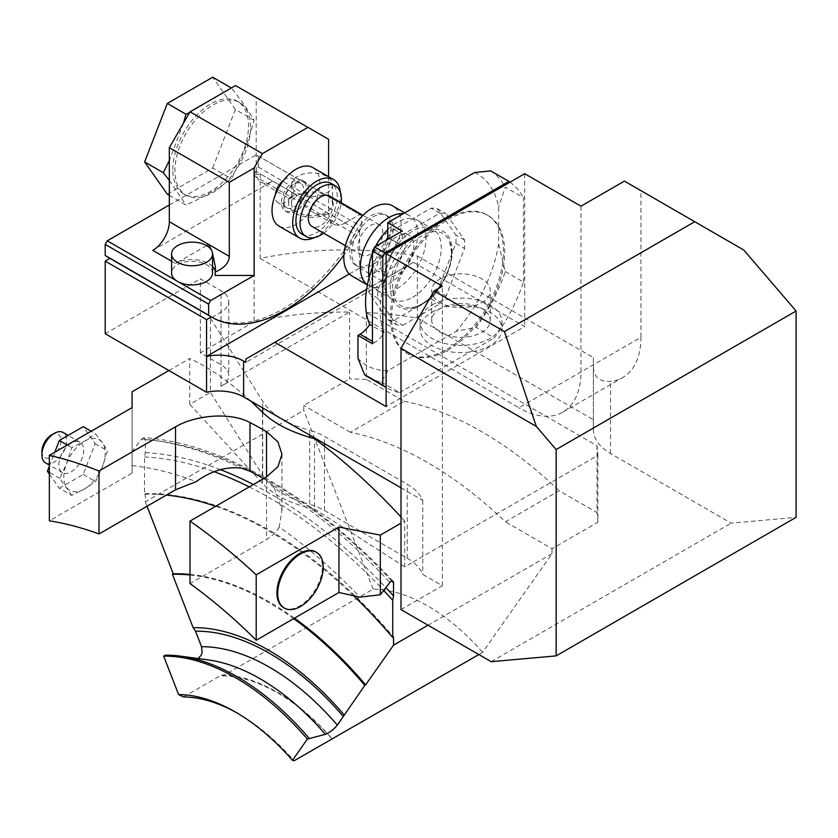 <?xml version="1.0" encoding="UTF-8"?>
<svg xmlns="http://www.w3.org/2000/svg" width="838" height="838" viewBox="0 0 838 838"><rect width="100%" height="100%" fill="white"/><g stroke="black" fill="none" stroke-linecap="round" stroke-linejoin="round"><path stroke-width="0.63" stroke-dasharray="4.19 3.14" d="M254.103 321.813L200.355 352.84L221.033 364.781A26.324 15.199 180 0 1 228.753 375.539A26.324 15.199 180 0 1 221.033 386.287L349.635 312.04A252.751 145.927 180 0 0 254.103 321.813L254.103 175.152A252.751 145.927 0 0 1 260.178 173.843L359.628 231.267L354.872 234.012A146.273 84.449 -60 0 1 211.323 316.89L211.291 316.911M200.355 352.84L200.355 278.792L221.033 290.744A26.324 15.199 180 0 1 228.753 301.491A26.324 15.199 180 0 1 221.033 312.239L210.443 318.356L210.443 392.404L262.682 475.272A87.76 50.668 0 0 0 309.746 504.298L309.746 437.384M210.443 318.356L262.682 401.224A87.76 50.668 0 0 0 283.097 419.723A87.76 50.668 0 0 0 309.746 430.261L309.746 435.111M412.589 297.322A40.538 23.401 120 0 0 439.07 261.603A40.538 23.401 120 0 0 432.858 229.12A40.538 23.401 120 0 0 392.32 252.521A40.538 23.401 120 0 0 392.32 299.334A40.538 23.401 120 0 0 412.589 297.322M387.764 237.437L387.805 237.343A61.436 35.468 -60 0 1 394.09 229.528L431.088 208.159A61.436 35.468 -60 0 1 437.373 208.725L455.872 235.038A61.436 35.468 -60 0 1 455.872 243.418L437.373 291.111A61.436 35.468 -60 0 1 431.088 298.925L394.09 320.294A61.436 35.468 -60 0 1 387.805 319.728L369.296 293.405A61.436 35.468 -60 0 1 369.296 285.025L387.523 238.055M183.47 123.165L169.328 160.571M169.328 195.359L185.984 204.985C203.257 197.485 218.383 188.749 231.372 178.777C241.082 160.529 248.645 141.025 254.061 120.295C248.645 110.773 241.082 100.015 231.372 88.011L189.556 112.617M169.328 180.359L185.984 204.985M167.317 194.207L212.705 167.998L231.372 178.777M212.705 167.998L235.394 109.516L254.061 120.295M235.394 109.516L212.705 77.232M326.537 193.044A20.479 11.826 0 0 0 332.529 184.685A20.479 11.826 0 0 0 312.05 172.869A20.479 11.826 0 0 0 291.582 184.685A20.479 11.826 0 0 0 304.215 195.61A20.479 11.826 0 0 0 326.537 193.044M481.682 302.686A29.257 16.886 0 0 0 490.251 290.744A29.257 16.886 0 0 0 460.994 273.848A29.257 16.886 0 0 0 431.738 290.744A29.257 16.886 0 0 0 449.797 306.341A29.257 16.886 0 0 0 481.682 302.686M432.031 305.011A40.957 23.642 180 0 1 476.665 299.878A40.957 23.642 180 0 1 501.952 321.729A40.957 23.642 180 0 1 460.994 345.371A40.957 23.642 180 0 1 420.037 321.729A40.957 23.642 180 0 1 432.031 305.011M440.306 308.489A29.257 16.886 0 0 0 431.738 320.43A29.257 16.886 0 0 0 449.797 336.038A29.257 16.886 0 0 0 481.682 332.382A29.257 16.886 0 0 0 490.251 320.43A29.257 16.886 0 0 0 472.192 304.833A29.257 16.886 0 0 0 440.306 308.489M169.328 204.985L256.208 154.831L361.702 215.743L361.702 226.794A146.273 84.449 -60 0 1 343.873 255.087M361.702 215.743L326.537 195.432A20.479 11.826 0 0 0 304.215 192.876A20.479 11.826 0 0 0 291.582 203.791A20.479 11.826 0 0 0 304.215 214.717A20.479 11.826 0 0 0 326.537 212.15A20.479 11.826 0 0 0 332.529 203.791A20.479 11.826 0 0 0 326.537 195.432L256.208 154.831M345.151 222.908A23.401 13.513 -60 0 1 333.451 224.06A23.401 13.513 -60 0 1 328.601 213.344L345.151 222.908L359.628 214.538M328.601 176.703L328.601 213.344L295.51 194.238C300.119 202.063 305.64 207.887 312.05 211.71C318.471 215.293 323.992 215.848 328.601 213.344A23.401 13.513 0 0 1 303.094 216.277A23.401 13.513 0 0 1 288.649 203.791A23.401 13.513 0 0 1 295.51 194.238L288.649 198.197L295.51 194.238L256.208 171.549A23.401 13.513 120 0 0 261.047 182.265A23.401 13.513 120 0 0 272.748 181.102L152.778 250.373M283.778 180.097A14.047 8.108 -60 0 1 292.19 178.494A14.047 8.108 -60 0 1 292.19 194.709A14.047 8.108 -60 0 1 278.143 202.817A14.047 8.108 -60 0 1 275.231 196.385A14.047 8.108 -60 0 1 275.335 194.741M597.012 445.711L597.012 512.584L559.187 490.743L505.408 521.802A351.049 202.681 60 0 0 350.389 432.303L404.167 401.245L366.342 379.405L366.342 312.532L597.012 445.711A252.751 145.927 0 0 1 597.871 455.348L412.945 562.109A58.503 33.782 180 0 0 407.205 558.255L324.463 510.489A58.503 33.782 0 0 0 309.746 504.298M401.004 487.8L422.792 500.38A58.503 33.782 0 0 0 407.205 484.217L324.463 436.441A58.503 33.782 0 0 0 309.746 430.261M366.342 312.532A252.751 145.927 180 0 1 417.355 318.094L593.377 419.723L593.377 429.622A58.503 33.782 0 0 0 610.514 453.505L731.145 523.142L796.1 517.35M491.194 661.685L731.145 523.142M401.004 609.614L442.37 585.731L422.792 574.428A58.503 33.782 180 0 0 412.945 562.109L404.723 566.855L404.723 521.006L401.004 523.153M260.178 173.843L260.178 258.408A252.751 145.927 180 0 1 417.355 255.988L593.377 357.617L593.377 429.622M260.178 258.408L518.911 407.781L593.377 364.781M432.031 312.239A40.957 23.642 180 0 1 476.665 307.117A40.957 23.642 180 0 1 501.952 328.957A40.957 23.642 180 0 1 460.994 352.599A40.957 23.642 180 0 1 420.037 328.957A40.957 23.642 180 0 1 432.031 312.239M359.628 231.267L359.628 268.045L384.453 282.375L384.453 279.033L413.417 262.315L524.703 326.569L386.109 406.587M413.417 262.315L366.615 289.34M258.272 156.025L258.272 167.087A146.273 84.449 -60 0 1 253.516 175.488L254.103 175.152M253.516 175.488L354.872 234.012M422.792 500.38L422.792 574.428M442.37 585.731L442.37 286.198M580.964 206.179L580.964 371.946A87.76 50.668 60 0 1 562.79 412.128A87.76 50.668 60 0 1 518.911 407.781M524.703 173.696L524.703 326.569M108.605 257.622A146.273 84.449 -60 0 0 109.956 258.376L211.323 316.89M349.352 273.984L359.628 268.045M105.2 333.734L200.355 278.792M417.355 318.094L417.355 255.988M448.162 219.504A79.935 46.153 -60 0 1 488.135 215.544A79.935 46.153 -60 0 1 504.686 252.133A79.935 46.153 -60 0 1 469.793 332.581A79.935 46.153 -60 0 1 408.2 353.992A79.935 46.153 -60 0 1 395.945 289.938A79.935 46.153 -60 0 1 448.162 219.504M366.342 379.405A252.751 145.927 0 0 0 349.635 378.912L349.635 312.04M593.377 419.723L593.377 357.617M624.404 181.102L640.955 190.655L640.955 337.316L580.964 371.946M640.955 190.655L743.767 250.017M593.377 367.463C594.058 377.289 599.767 381.939 610.514 381.405A87.76 50.668 -120 0 0 622.781 377.488A87.76 50.668 -120 0 0 640.955 337.316M393.053 581.3C314.952 496.766 222.803 443.396 144 437.583L145.33 439.583L145.33 452.583L144.503 456.972L144.503 494.19L145.33 493.708L145.33 501.836L303.785 410.358L303.785 405.393L349.635 378.912M144 437.583L141.601 439.028L132.09 451.441L132.09 391.786M168.92 370.522L189.765 358.486L189.765 404.335L210.443 392.404M384.453 282.375L245.859 362.393M245.859 359.052L384.453 279.033M474.633 172.513A110.585 63.845 -60 0 1 498.641 207.049L498.641 244.005L505.262 271.543A119.939 69.25 -60 0 1 476.12 327.386L456.27 331.199L387.931 370.658A110.585 63.845 -60 0 1 357.973 358.402M498.641 244.005A110.585 63.845 -60 0 1 456.27 331.199M387.931 370.658L381.321 382.118A119.939 69.25 -60 0 1 368.751 377.414M381.321 382.118L399.527 392.624A119.939 69.25 -60 0 1 386.957 387.921A119.939 69.25 -60 0 1 386.109 387.418L386.957 387.921M505.262 271.543L523.467 282.05A119.939 69.25 -60 0 1 494.326 337.903L476.12 327.386M503.449 251.421A79.935 46.153 120 0 0 486.888 214.821A79.935 46.153 120 0 0 406.954 260.974A79.935 46.153 120 0 0 406.954 353.28A79.935 46.153 120 0 0 468.557 331.858A79.935 46.153 120 0 0 503.449 251.421M399.527 392.624L494.326 337.903M523.467 282.05L523.467 197.674L505.262 187.157L498.641 207.049M510.017 182.181A119.939 69.25 -60 0 1 523.467 197.674M372.46 267.175A79.935 46.153 -60 0 1 385.941 240.433M451.598 252.688A41.711 24.082 120 0 0 449.65 241.658A41.711 24.082 120 0 0 401.245 257.675A41.711 24.082 120 0 0 411.584 307.609A41.711 24.082 120 0 0 451.598 252.688M490.68 170.889A119.939 69.25 -60 0 1 505.262 187.157M389.22 238.537L402.24 246.058L402.24 231.026M402.24 246.058A79.935 46.153 120 0 0 384.16 332.759A20.479 11.826 -60 0 1 374.523 342.574L372.46 341.38M372.46 343.769L374.523 342.574M384.16 332.759L372.46 326.003M402.774 325.301L439.782 303.943A61.436 35.468 120 0 0 446.057 296.128L464.566 248.436A61.436 35.468 120 0 0 464.566 240.056L446.057 213.732A61.436 35.468 120 0 0 439.782 213.177L402.774 234.535A61.436 35.468 120 0 0 396.489 242.36L377.99 290.042A61.436 35.468 120 0 0 377.99 298.422L396.489 324.746A61.436 35.468 120 0 0 402.774 325.301L394.09 320.294M387.805 319.728L396.489 324.746M377.99 298.422L369.296 293.405M431.088 298.925L439.782 303.943M455.872 243.418L464.566 248.436M446.057 296.128L437.373 291.111M437.373 208.725L446.057 213.732M464.566 240.056L455.872 235.038M394.09 229.528L402.774 234.535M439.782 213.177L431.088 208.159M369.296 285.025L377.99 290.042M396.489 242.36L387.805 237.343M329.523 195.998A17.556 10.129 -60 0 1 333.157 204.032A17.556 10.129 -60 0 1 325.49 221.693A17.556 10.129 -60 0 1 311.966 226.396M357.973 247.032A17.556 10.129 120 0 0 361.607 255.066A17.556 10.129 120 0 0 375.141 250.363A17.556 10.129 120 0 0 382.798 232.692A17.556 10.129 120 0 0 379.164 224.657A17.556 10.129 120 0 0 365.64 229.361A17.556 10.129 120 0 0 357.973 247.032M369.097 277.671A40.538 23.401 120 0 0 377.016 290.493A40.538 23.401 120 0 0 397.275 288.481A40.538 23.401 120 0 0 423.766 252.762A40.538 23.401 120 0 0 417.544 220.279A40.538 23.401 120 0 0 387.764 229.664M375.487 246.466A40.538 23.401 120 0 0 372.46 253.17M380.735 264.944A23.401 13.513 -60 0 1 390.948 241.386A23.401 13.513 -60 0 1 408.986 235.122A23.401 13.513 -60 0 1 413.825 245.838A23.401 13.513 -60 0 1 403.612 269.386A23.401 13.513 -60 0 1 385.574 275.65A23.401 13.513 -60 0 1 380.735 264.944M405.55 241.051A23.401 13.513 -60 0 1 395.337 264.609A23.401 13.513 -60 0 1 377.299 270.873A23.401 13.513 -60 0 1 377.299 243.858A23.401 13.513 -60 0 1 400.711 230.345A23.401 13.513 -60 0 1 405.55 241.051M367.411 284.836A40.538 23.401 120 0 0 368.741 285.716A40.538 23.401 120 0 0 389.01 283.705A40.538 23.401 120 0 0 415.491 247.985A40.538 23.401 120 0 0 409.269 215.502A40.538 23.401 120 0 0 403.34 213.669M352.19 276.163A40.538 23.401 120 0 0 372.46 274.152A40.538 23.401 120 0 0 398.94 238.432A40.538 23.401 120 0 0 392.729 205.949M393.148 229.109A29.257 16.886 -60 0 1 380.368 258.554A29.257 16.886 -60 0 1 357.826 266.39A29.257 16.886 -60 0 1 357.826 232.608A29.257 16.886 -60 0 1 387.083 215.722A29.257 16.886 -60 0 1 393.148 229.109M391.074 227.915A29.257 16.886 -60 0 1 378.305 257.36A29.257 16.886 -60 0 1 355.762 265.196A29.257 16.886 -60 0 1 355.762 231.414A29.257 16.886 -60 0 1 385.019 214.528A29.257 16.886 -60 0 1 391.074 227.915M323.667 233.153A29.257 16.886 120 0 0 341.223 202.754M301.984 234.148A29.257 16.886 120 0 0 331.23 217.252A29.257 16.886 120 0 0 331.23 183.48M283.506 204.032A17.556 10.129 120 0 0 287.141 212.066A17.556 10.129 120 0 0 304.697 201.937A17.556 10.129 120 0 0 304.697 181.668A17.556 10.129 120 0 0 291.174 186.371A17.556 10.129 120 0 0 283.506 204.032M312.825 167.6A33.803 19.515 -60 0 1 312.825 206.63A33.803 19.515 -60 0 1 279.023 226.145M283.925 201.403A14.047 8.108 -60 0 1 290.053 187.272A14.047 8.108 -60 0 1 300.873 183.512A14.047 8.108 -60 0 1 300.873 199.727A14.047 8.108 -60 0 1 286.826 207.834A14.047 8.108 -60 0 1 283.925 201.403M289.414 211.616A17.556 10.129 -60 0 1 285.077 210.872A17.556 10.129 -60 0 1 281.442 202.838A17.556 10.129 -60 0 1 289.1 185.177A17.556 10.129 -60 0 1 302.623 180.474A17.556 10.129 -60 0 1 304.267 197.464A17.556 10.129 -60 0 1 289.414 211.616M258.272 167.087L361.702 226.794M212.224 251.829L211.742 250.656M206.557 245.597L175.53 263.509L171.601 261.236M256.208 171.549L256.208 97.501L328.601 139.307M212.559 273.062A20.479 11.826 0 0 0 192.08 261.236A20.479 11.826 0 0 0 171.601 273.062M215.115 275.451A23.401 13.513 0 0 0 215.481 273.062A23.401 13.513 0 0 0 215.251 271.156M212.559 266.526A23.401 13.513 0 0 0 175.53 263.509M250.614 126.999A53.538 30.912 120 0 0 239.532 102.498A53.538 30.912 120 0 0 198.281 116.838A53.538 30.912 120 0 0 174.912 170.711A53.538 30.912 120 0 0 185.994 195.223A53.538 30.912 120 0 0 227.255 180.882A53.538 30.912 120 0 0 250.614 126.999M235.52 85.56L256.208 97.501M172.838 169.517A53.538 30.912 -60 0 1 196.207 115.644A53.538 30.912 -60 0 1 237.458 101.304A53.538 30.912 -60 0 1 237.458 163.117A53.538 30.912 -60 0 1 183.931 194.028A53.538 30.912 -60 0 1 172.838 169.517M340.396 192.394A33.803 19.515 -60 0 1 314.281 237.615M283.558 607.623A32.179 18.583 120 0 0 299.648 606.031A32.179 18.583 120 0 0 320.661 577.675A32.179 18.583 120 0 0 315.737 551.886M132.09 451.441L132.09 473.051L49.348 520.827M132.09 473.051L132.09 407.603M49.348 474.036L59.33 488.24L71.712 495.394L84.512 488.994L95.595 481.599L102.425 466.703L107.536 450.823L102.425 442.82A29.257 16.886 120 0 0 84.512 441.217A29.257 16.886 120 0 0 66.6 463.508A29.257 16.886 120 0 0 66.6 487.391A29.257 16.886 120 0 0 84.512 488.994A29.257 16.886 120 0 0 102.425 466.703A29.257 16.886 120 0 0 102.425 442.82L95.595 433.833L91.133 431.256M263.624 478.603A443.627 256.135 60 0 1 266.547 480.279L273.523 485.715L281.956 510.143L279.284 526.976A427.108 246.592 60 0 1 359.911 597.148M132.09 465.624A427.108 246.592 60 0 1 196.165 481.641M279.284 526.976C276.655 531.858 272.402 536.006 266.547 539.421L190.006 583.615M404.723 521.006L401.004 516.962M250.772 401.056C229.832 381.929 209.5 367.735 189.765 358.486M145.33 501.836L147.038 506.236M190.006 574.428A292.535 168.899 60 0 1 294.463 618.172M145.33 493.708A380.305 219.566 60 0 1 393.556 637.016M144.503 494.19A380.305 219.566 60 0 1 166.364 495.08M215.659 506.299A380.305 219.566 60 0 1 353.489 595.671M144.503 456.972A421.252 243.219 60 0 1 214.256 471.742M249.253 486.899A421.252 243.219 60 0 1 383.636 590.434M145.33 452.583A425.62 245.733 60 0 1 220.436 469.647M253.369 484.521A425.62 245.733 60 0 1 385.836 587.553M404.167 401.245A351.049 202.681 60 0 1 559.187 490.743M190.006 574.983A292.535 168.899 60 0 1 293.635 618.643M597.871 455.348L597.871 522.231L552.012 548.701L505.408 521.802M552.012 548.701L552.012 553.667L482.646 652.341L478.833 654.551M183.553 696.944L221.62 674.967L222.761 675.941L373.14 589.124A175.519 101.335 60 0 1 482.646 652.341M373.14 589.124L303.785 410.358M350.389 432.303L303.785 405.393M222.761 675.941A175.519 101.335 60 0 1 332.005 738.875M221.62 674.967A176.986 102.184 60 0 1 332.162 738.791M237.185 713.065A176.986 102.184 60 0 1 238.83 713.997A176.986 102.184 60 0 1 294.096 760.768M198.03 658.521L194.919 659.024L165.327 655.169M552.012 553.667L428.05 625.232M189.765 404.335L262.493 483.317A93.615 54.051 0 0 0 314.512 509.012L314.512 438.714M314.512 509.012L404.723 566.855M597.871 522.231A252.751 145.927 0 0 0 597.012 512.584M71.712 495.394L59.77 478.404L66.6 463.508L71.712 447.618L84.512 441.217L95.595 433.833M58.859 464.629A17.556 10.129 -60 0 1 66.527 446.968A17.556 10.129 -60 0 1 80.05 442.265A17.556 10.129 -60 0 1 80.05 462.524A17.556 10.129 -60 0 1 62.494 472.663A17.556 10.129 -60 0 1 58.859 464.629M59.33 488.24L83.213 474.455L95.155 443.669L83.213 426.678M49.348 466.2L54.763 452.258M67.25 445.041L71.712 447.618M95.155 443.669L107.536 450.823M83.213 474.455L95.595 481.599M59.77 478.404L49.348 472.381M45.535 462.869A17.556 10.129 120 0 0 63.091 452.74A17.556 10.129 120 0 0 63.091 432.471M51.411 435.006A13.46 7.772 -60 0 1 60.933 440.505A13.46 7.772 -60 0 1 51.411 456.982A13.46 7.772 -60 0 1 41.9 451.493M262.682 475.272L262.682 412.453M262.682 407.938L262.682 401.224M324.463 510.489L324.463 446.266M324.463 443.606L324.463 436.441M610.514 453.505L610.514 381.405M407.205 558.255L407.205 484.217M221.033 364.781L221.033 290.744M221.033 386.287L221.033 312.239M421.273 304.948A43.733 25.255 -60 0 1 390.351 287.099A43.733 25.255 -60 0 1 421.273 233.53A43.733 25.255 -60 0 1 452.206 251.39A43.733 25.255 -60 0 1 421.273 304.948M272.748 181.102L295.51 194.238M273.523 485.715A443.208 255.883 60 0 1 389.838 582.347M145.33 439.583A440.17 254.134 60 0 1 391.734 580.944M141.601 439.028A443.208 255.883 60 0 1 241.365 468.128M194.919 659.024A205.048 118.388 60 0 1 208.4 659.935L195.663 659.066M266.547 480.279L266.547 539.421M262.493 483.317L262.493 412.265M562.79 412.128L622.781 377.488M228.753 301.491L228.753 375.539M449.65 241.658L451.514 252.343C452.52 274.77 429.087 306.488 411.584 307.609M379.164 224.657L362.969 215.303M361.607 255.066L345.413 245.712M408.986 235.122L400.711 230.345M385.574 275.65L377.299 270.873M387.083 215.722L385.019 214.528M357.826 266.39L355.762 265.196M300.873 183.512L292.19 178.494M286.826 207.834L278.143 202.817M304.697 181.668L302.623 180.474M287.141 212.066L285.077 210.872M333.451 224.06L312.05 211.71M288.649 203.791L288.649 198.197L261.047 182.265M215.481 267.469L215.481 273.062M239.532 102.498L237.458 101.304M185.994 195.223L183.931 194.028M332.529 203.791L332.529 184.685M291.582 203.791L291.582 184.685M420.037 321.729L420.037 328.957M501.952 321.729L501.952 328.957M488.135 215.544L486.888 214.821M408.2 353.992L406.954 353.28M490.251 320.43L490.251 290.744M431.738 320.43L431.738 290.744M367.39 284.93L368.741 285.716M404.723 212.873L409.269 215.502M377.016 290.493L392.32 299.334M417.544 220.279L432.858 229.12M238.83 713.997L235.52 712.091M281.966 454.29L281.966 510.143M80.05 442.265L68.14 435.383M62.494 472.663L49.348 465.069"/><path stroke-width="1.26" d="M309.746 435.111L309.746 437.384M206.557 262.315A20.479 11.826 0 0 0 212.559 253.956A20.479 11.826 0 0 0 192.08 242.13A20.479 11.826 0 0 0 171.601 253.956A20.479 11.826 0 0 0 184.245 264.881A20.479 11.826 0 0 0 206.557 262.315M387.523 238.055L387.764 237.437M231.319 87.99L212.705 77.232L167.317 103.441L185.984 114.219L183.47 123.165M167.317 103.441L144.628 161.923L163.295 172.701L169.328 180.359M169.328 160.571L163.295 172.701M144.628 161.923L167.317 194.207L169.328 195.359M189.556 112.617L185.984 114.219M171.601 253.956L171.601 273.062A20.479 11.826 0 0 0 177.593 281.421L210.694 300.528L254.134 275.451L215.115 275.451L215.481 267.469L212.224 251.829M210.694 300.528L208.631 304.11L208.631 315.172A146.273 84.449 -60 0 0 212.024 317.33A146.273 84.449 -60 0 0 343.873 255.087M307.923 127.355L235.52 85.56L190.006 111.831L262.409 153.637L307.923 127.355L328.601 139.307L328.601 176.703M262.409 153.637L254.134 167.967L254.134 275.451M275.335 194.741A14.047 8.108 -60 0 1 283.778 180.097M434.105 290.975L504.434 331.586L536.289 426.406L556.149 449.556L556.149 655.882L491.194 661.685L401.004 609.614L401.004 348.304L434.105 290.975L442.37 286.198L386.109 253.715L386.109 406.587L274.822 342.333L245.859 359.052L245.859 362.393L243.607 361.094L243.607 396.919A35.102 20.269 0 0 0 206.557 392.257L206.557 319.645L211.291 316.911M366.615 289.34L274.822 342.333M206.557 392.257L105.2 333.734L105.2 261.121L206.557 319.645M401.004 487.8L243.607 396.919M386.109 253.715L524.703 173.696L580.964 206.179L624.404 181.102L694.744 221.703L504.434 331.586M105.2 261.121L109.935 258.387M243.607 361.094A35.102 20.269 180 0 0 206.557 356.422L349.352 273.984M212.024 317.33L108.605 257.622A146.273 84.449 -60 0 1 105.2 255.464L105.2 244.403L107.264 240.82L169.328 204.985M536.289 426.406L401.004 348.304M556.149 655.882L796.1 517.35L796.1 311.013L743.767 250.017L694.744 221.703M49.348 455.38A503.167 290.503 60 0 1 98.989 471.019L98.989 533.974A427.108 246.592 60 0 0 49.348 520.827L49.348 455.38L132.09 407.603L132.09 391.786L168.92 370.522M556.149 449.556L796.1 311.013M372.46 251.012L382.798 256.983L382.798 385.166A119.939 69.25 -60 0 0 386.109 387.418L368.751 377.414A119.939 69.25 -60 0 1 364.593 374.659L357.973 358.402L357.973 335.399L372.46 343.769L372.46 251.012A119.939 69.25 -60 0 1 374.628 246.969L402.24 231.026L387.764 222.667L474.633 172.513L490.68 170.889L508.876 181.396A119.939 69.25 -60 0 1 510.017 182.181M382.798 385.166L364.593 374.659M508.876 181.396L384.977 252.94L374.628 246.969M382.798 256.983A119.939 69.25 -60 0 1 384.977 252.94M372.46 341.38L360.047 334.205A20.479 11.826 120 0 0 369.684 324.4A79.935 46.153 -60 0 1 372.46 267.175M385.941 240.433A79.935 46.153 -60 0 1 387.764 237.699L387.764 222.667M360.047 334.205L357.973 335.399M372.46 326.003L369.684 324.4M387.764 237.699L389.22 238.537M345.413 245.712L311.966 226.396A17.556 10.129 -60 0 1 311.966 206.127A17.556 10.129 -60 0 1 329.523 195.998L362.969 215.303M387.764 229.664A40.538 23.401 120 0 0 375.487 246.466M372.46 253.17A40.538 23.401 120 0 0 369.097 277.671M403.34 213.669A40.538 23.401 120 0 0 366.876 242.36A40.538 23.401 120 0 0 367.411 284.836M404.723 212.873L392.729 205.949A40.538 23.401 120 0 0 352.19 229.35A40.538 23.401 120 0 0 352.19 276.163L367.39 284.93M341.223 202.754A29.257 16.886 120 0 0 335.368 185.868A29.257 16.886 120 0 0 320.745 187.314A29.257 16.886 120 0 0 301.628 213.093A29.257 16.886 120 0 0 306.111 236.536A29.257 16.886 120 0 0 323.667 233.153M335.368 185.868L331.23 183.48A29.257 16.886 120 0 0 316.607 184.926A29.257 16.886 120 0 0 297.49 210.705A29.257 16.886 120 0 0 301.984 234.148L306.111 236.536M314.281 237.615A33.803 19.515 -60 0 1 299.711 238.086L279.023 226.145A33.803 19.515 -60 0 1 273.837 199.056A33.803 19.515 -60 0 1 295.919 169.266A33.803 19.515 -60 0 1 312.825 167.6L333.503 179.542A33.803 19.515 -60 0 1 340.396 192.394M105.2 255.464L208.631 315.172M211.742 250.656L208.631 244.403L229.308 256.344C228.994 262.902 224.259 268.139 215.115 272.036M229.308 256.344L229.308 182.296L254.134 167.967M171.601 261.236L152.778 250.373A23.401 13.513 120 0 0 169.328 221.714L169.328 147.666L190.006 111.831M169.328 221.714L208.631 244.403L206.557 245.597M208.631 304.11L105.2 244.403M229.308 182.296L169.328 147.666M107.264 240.82L177.593 281.421A20.479 11.826 0 0 0 206.557 281.421A20.479 11.826 0 0 0 212.559 273.062L212.559 253.956M215.251 271.156A23.401 13.513 0 0 0 212.559 266.526M299.711 238.086A33.803 19.515 -60 0 1 294.526 210.998A33.803 19.515 -60 0 1 316.607 181.207A33.803 19.515 -60 0 1 333.503 179.542M315.737 551.886A32.179 18.583 120 0 0 283.558 570.469A32.179 18.583 120 0 0 283.558 607.623L284.386 608.105A32.179 18.583 -60 0 1 279.452 582.316A32.179 18.583 -60 0 1 300.475 553.96A32.179 18.583 120 0 1 316.565 552.368L315.737 551.886M256.208 640.253L338.95 592.487L338.95 527.039L256.208 574.805L256.208 640.253A427.108 246.592 60 0 0 190.006 583.615L190.006 521.1L266.547 476.916L277.944 466.672L281.966 454.301L277.954 441.919L266.547 431.664A503.167 290.503 -120 0 0 249.996 422.551C230.377 411.825 195.254 415.082 175.53 426.835L98.989 471.019M338.95 592.487L359.911 597.148L380.316 594.76L390.56 581.572L392.718 581.038L393.514 582.316L393.556 595.891L392.729 600.291L392.729 637.498L393.556 637.016L393.556 645.145L365.619 684.887A292.535 168.899 60 0 0 294.463 618.172M98.989 533.974L175.53 489.79L196.165 481.641C210.967 470.904 226.03 466.399 241.365 468.128L249.996 471.228A443.627 256.135 60 0 1 263.624 478.603M401.004 523.153L380.316 535.105L338.95 527.039M401.004 516.962C372.994 486.794 344.156 460.711 314.512 438.714C291.593 432.471 274.256 423.651 262.493 412.265L250.772 401.056M190.006 521.1A503.167 290.503 60 0 1 256.208 574.805M147.038 506.236L173.267 573.831A292.535 168.899 60 0 1 190.006 574.428M166.364 495.08A380.305 219.566 60 0 1 215.659 506.299M353.489 595.671A380.305 219.566 60 0 1 392.729 637.498M214.256 471.742A421.252 243.219 60 0 1 249.253 486.899M383.636 590.434A421.252 243.219 60 0 1 392.729 600.291M220.436 469.647A425.62 245.733 60 0 1 253.369 484.521M385.836 587.553A425.62 245.733 60 0 1 393.556 595.891M173.267 573.831L172.439 574.313A292.535 168.899 60 0 1 190.006 574.983M293.635 618.643A292.535 168.899 60 0 1 364.792 685.369L365.619 684.887M478.833 654.551L294.096 760.768L292.452 760.317L307.368 739.095L325.343 734.318C329.617 732.59 333.618 729.531 337.347 725.121L364.792 685.369M325.343 734.318A205.048 118.388 60 0 0 208.4 659.935L180.704 656.164A223.788 129.209 60 0 0 165.327 655.169L163.672 656.123L178.588 694.576L183.553 696.944A176.986 102.184 60 0 1 237.185 713.065M178.588 694.576A181.668 104.886 60 0 1 235.52 712.091A181.668 104.886 60 0 1 292.452 760.317M163.672 656.123A223.788 129.209 60 0 1 307.368 739.095M180.704 656.164A223.788 129.209 60 0 1 309.023 738.131M172.439 574.313L193.138 627.672L195.516 631.182L201.539 646.716L202.126 652.509L201.256 655.201L198.03 658.521M195.516 631.182A229.664 132.593 60 0 1 343.371 716.542M193.138 627.672A234.032 135.117 60 0 1 344.093 714.824M380.316 594.76L380.316 535.105M428.05 625.232L393.556 645.145M91.133 431.256L83.213 426.678L59.33 440.474L67.25 445.041M49.348 472.381L47.389 471.249L49.348 474.036M47.389 471.249L49.348 466.2M54.763 452.258L59.33 440.474M68.14 435.383L63.091 432.471A17.556 10.129 120 0 0 54.313 433.34A17.556 10.129 120 0 0 41.9 454.835A17.556 10.129 120 0 0 45.535 462.869L49.348 465.069M41.9 454.835L41.9 451.493A13.46 7.772 -60 0 1 51.411 435.006L54.313 433.34M316.565 552.368A32.179 18.583 120 0 1 321.488 578.147A32.179 18.583 120 0 1 300.475 606.513A32.179 18.583 -60 0 1 284.386 608.105M262.682 412.453L262.682 407.938M324.463 446.266L324.463 443.606M391.734 580.944A440.17 254.134 60 0 1 393.556 582.902M201.539 646.716A212.643 122.767 60 0 1 337.347 725.121M266.547 476.916L266.547 431.664M249.996 471.228L249.996 422.551M175.53 489.79L175.53 426.835"/></g></svg>

